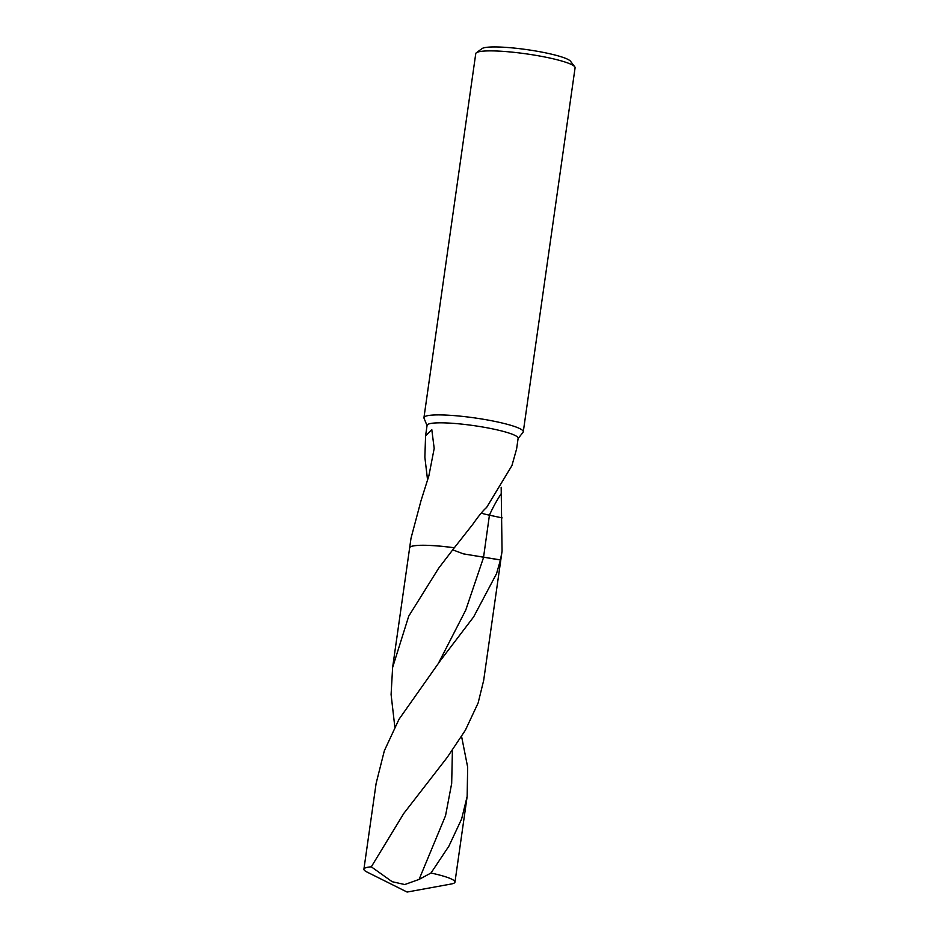 <?xml version="1.0" encoding="UTF-8"?>
<svg xmlns="http://www.w3.org/2000/svg" width="939" height="939" viewBox="0 0 939 939"><rect width="100%" height="100%" fill="white"/><g stroke="black" fill="none" stroke-linecap="round" stroke-linejoin="round"><path stroke-width="1.41" d="M518.093 438.56L523.035 432.316A50.166 6.89 -171.9 0 0 523.281 431.799A50.166 6.89 -171.9 0 0 521.098 429.311A50.166 6.89 -171.9 0 0 466.718 416.869A50.166 6.89 -171.9 0 0 423.947 417.655A50.166 6.89 -171.9 0 0 424.029 418.231L427.045 425.602M454.253 547.86L472.88 524.185C478.655 515.922 483.221 510.358 486.59 507.506L511.919 465.615L516.614 448.901L518.128 438.302A45.988 6.315 -171.9 0 0 516.133 436.025A45.988 6.315 -171.9 0 0 466.284 424.628A45.988 6.315 -171.9 0 0 427.081 425.344L425.567 435.942M523.281 431.799L575.091 67.772A50.166 6.89 -171.9 0 0 574.738 66.763A50.166 6.89 -171.9 0 0 572.907 65.284A50.166 6.89 -171.9 0 0 521.967 53.277A50.166 6.89 -171.9 0 0 476.378 52.76A50.166 6.89 -171.9 0 0 475.756 53.64L423.947 417.655M574.738 66.763L570.513 61.235A45.142 6.209 -171.9 0 0 568.858 59.908A45.142 6.209 -171.9 0 0 523.011 49.098A45.142 6.209 -171.9 0 0 481.977 48.628L476.378 52.76M501.168 487.259L502.06 551.17L500.464 559.926L463.443 553.881L452.704 549.831L463.432 553.881L500.452 559.996M500.464 559.926A45.988 6.315 -171.9 0 1 500.698 560.747A45.988 6.315 -171.9 0 0 500.698 560.747A45.988 6.315 -171.9 0 0 500.464 559.926L496.531 573.694L473.679 616.841L440.473 660.446L398.993 719.297L384.344 750.754L376.105 783.49L363.909 869.162A45.988 6.315 -171.9 0 0 365.917 871.439A45.988 6.315 -171.9 0 0 367.008 872.038L407.103 892.05L451.19 884.01A45.988 6.315 -171.9 0 0 454.969 882.12A45.988 6.315 -171.9 0 0 452.962 879.843A45.988 6.315 -171.9 0 0 430.989 873.024L419.087 879.409L404.756 884.538L392.173 881.709L371.304 866.826A45.988 6.315 -171.9 0 0 363.909 869.162M427.55 479.899L424.862 457.211L425.578 435.942L431.787 429.604L434.194 448.408L428.9 475.733L420.989 500.78L411.012 538.211L409.65 547.789A45.988 6.315 -171.9 0 0 409.65 547.824M481.214 513.14A30.658 4.214 -171.9 0 0 489.43 515.182L502.154 517.905M454.323 547.766A45.988 6.315 -171.9 0 0 409.65 547.789L392.619 667.465L408.735 616.137L438.736 568.095L454.288 547.801A45.988 6.315 -171.9 0 0 409.65 547.789M461.589 736.469L467.657 767.128L467.153 796.448L461.624 818.972L448.924 846.098L430.989 873.024M394.826 726.974L391.094 694.543L392.619 667.465M371.304 866.826L403.817 813.397L447.257 757.339L465.368 730.213L478.139 702.947L483.667 680.423L502.06 551.181M501.273 493.574A199.807 144.876 165.5 0 0 489.43 515.182L483.491 557.672L465.779 610.021L438.783 662.594M452.41 750.226L451.682 783.408L445.532 815.745L419.087 879.409M467.153 796.448L454.969 882.12"/></g></svg>
